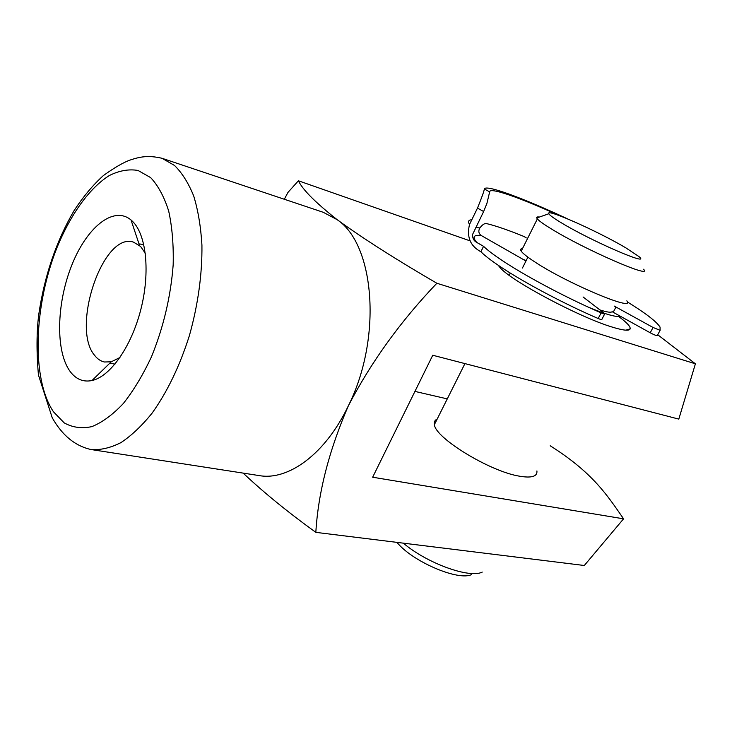 <?xml version="1.0" encoding="UTF-8"?>
<svg xmlns="http://www.w3.org/2000/svg" width="732" height="732" viewBox="0 0 732 732"><rect width="100%" height="100%" fill="white"/><g stroke="black" fill="none" stroke-linecap="round" stroke-linejoin="round"><path stroke-width="1.1" d="M625.887 247.883C598.392 231.495 544.855 207.641 548.835 213.753C549.641 215.245 553.758 218.228 561.169 222.702C591.108 240.974 652.523 267.509 638.835 256.502L625.887 247.883M643.529 269.239C653.987 279.706 583.99 249.255 550.94 228.659C543.656 224.193 539.127 220.945 537.361 218.914L536.73 217.98C536.364 217.038 537.242 216.736 539.356 217.065M471.646 574.501C459.33 581.117 415.483 563.064 398.51 544.178L396.863 542.357M626.83 300.843C636.52 312.537 566.577 283.165 534.323 261.599C527.205 256.932 522.84 253.455 521.221 251.158C520.132 249.539 520.553 248.688 522.502 248.606M403.378 543.162C426.82 563.256 469.596 578.719 482.26 572.085M619.885 315.986C616.866 317.56 606.352 314.614 588.345 307.166M614.404 306.122L615.96 307.028L613.196 312.28L612.126 311.667C611.092 312.756 607.112 312.207 600.194 310.02M618.577 316.444C626.748 322.437 630.609 326.573 630.17 328.842C629.31 331.157 623.033 330.48 611.339 326.811C578.994 316.956 512.427 281.527 500.569 268.177L498.117 265.194M536.922 470.923C537.498 476.468 531.707 478.234 519.564 476.203C489.955 471.545 435.147 437.965 434.396 424.624C433.884 421.998 434.808 420.15 437.187 419.061M132.519 221.348C146.373 234.725 150.371 272.277 140.837 309.471C131.385 346.693 110.203 376.66 92.003 380.53C83.274 382.296 76 379.304 70.181 371.545C55.403 351.58 56.456 303.926 71.489 265.945C86.303 227.798 113.369 205.207 131.028 219.984L132.519 221.348M145.311 253.263L140.608 246.464L133.572 242.155C102.956 231.413 70.455 328.366 94.858 355.651C97.585 359.092 100.778 361.205 104.438 361.992L111.227 361.809L119.966 357.518M243.17 473.11C263.245 492.096 287.456 511.842 315.831 532.356L584.301 565.497L623.572 518.823L372.661 477.218L432.749 355.249L678.802 419.107L695.4 363.813L657.729 334.744M315.831 532.356C318.191 492.59 329.052 450.363 348.414 405.684C325.676 453.748 288.481 480.86 259.293 475.608L91.171 449.558C100.613 450.198 110.55 447.874 120.972 442.595C131.522 435.595 141.898 425.777 152.11 413.123C167.326 391.83 179.779 365.936 189.451 335.43C198.097 304.375 202.261 274.271 201.931 245.119C200.833 226.774 198.107 210.432 193.742 196.094C188.545 183.174 182.14 172.972 174.545 165.487L161.982 158.268L323.306 212.317L337.15 219.673C315.529 202.636 302.618 189.67 298.409 180.786L287.996 192.379L284.309 199.25M348.414 405.684C371.27 361.828 400.752 321.019 436.858 283.257C395.664 259.274 362.432 238.083 337.15 219.673C374.683 244.424 382.452 337.717 348.414 405.684M526.207 260.528L523.545 259.595M470.154 240.901L298.409 180.786M695.4 363.813L436.858 283.257M414.934 391.41L447.279 398.885M550.208 445.779C592.984 472.762 607.322 495.427 623.572 518.823M525.96 261.013L481.29 235.539C473.567 234.633 472.048 236.93 476.752 242.42L483.559 246.327C488.098 250.756 495.893 256.511 506.937 263.593C530.718 278.883 569.139 299.04 601.137 312.884C603.808 314.01 605.035 314.284 604.824 313.699L583.075 296.972M477.484 208.098C481.967 197.027 484.255 190.649 484.328 188.966L489.662 191.875L486.954 203.258L483.642 211.53L477.484 208.098L469.532 224.431C466.485 236.948 470.273 246.062 480.887 251.753C485.389 256.246 493.148 262.056 504.147 269.184C527.845 284.556 566.193 304.732 598.19 318.512L601.137 312.884M604.659 314.01L601.878 319.298C602.088 319.893 600.862 319.628 598.19 318.512M475.827 227.533L479.908 227.917C482.324 224.733 484.483 223.278 486.377 223.553C495.665 225.749 508.218 230.077 524.048 236.518L526.29 237.937M483.642 211.53L472.634 234.341C472.341 238.092 473.714 240.782 476.752 242.42M489.662 191.875C489.443 186.87 520.306 197.786 559.513 215.675M613.196 312.28L650.208 332.776L653.063 327.478L660.118 330.315L660.054 327.085C656.513 321.568 645.578 313.159 627.251 301.849M615.96 307.028L653.063 327.478M660.118 330.315L657.839 334.533M567.382 218.786C523.051 198.079 485.81 184.272 484.328 188.966M483.559 246.327L480.887 251.753M657.272 335.595C656.339 335.723 653.987 334.78 650.208 332.776M479.908 227.917C478.133 230.964 478.591 233.508 481.29 235.539M150.664 177.629L138.055 170.465C128.823 168.9 119.261 170.583 109.352 175.524C89.569 187.895 70.775 214.211 57.242 246.977C33.855 305.061 31.092 378.737 53.473 411.796L64.215 422.886C72.55 427.534 81.774 428.787 91.866 426.628C102.27 422.41 112.746 414.724 123.296 403.552C133.608 390.513 143.033 374.857 151.551 356.594C163.547 327.012 170.757 296.442 173.173 264.874C173.667 244.946 172.176 227.021 168.699 211.1C164.178 196.78 158.167 185.626 150.664 177.629M471.82 219.737C468.453 219.966 467.693 221.531 469.532 224.431M548.835 213.753L536.73 217.98M537.361 218.914L521.221 251.158M527.891 257.17L522.438 268.022M510.268 273.045L509.152 275.278M464.939 363.603L434.396 424.624M161.982 158.268C148.02 155.028 139.702 156.886 130.506 159.915C123.854 162.165 114.833 167.372 103.422 175.524C93.056 184.912 83.32 196.542 74.216 210.395C56.236 241.139 44.405 275.955 38.704 314.842C36.573 332.191 36.472 352.202 38.412 374.885L52.219 417.734C62.257 435.467 75.24 446.072 91.171 449.558M625.86 330.169L630.17 328.842M111.227 361.809L92.003 380.53M114.951 364.161L109.882 363.118M143.911 245.055L139.785 243.902M139.519 245.44L131.028 219.984M524.67 236.811L526.207 237.863"/></g></svg>
